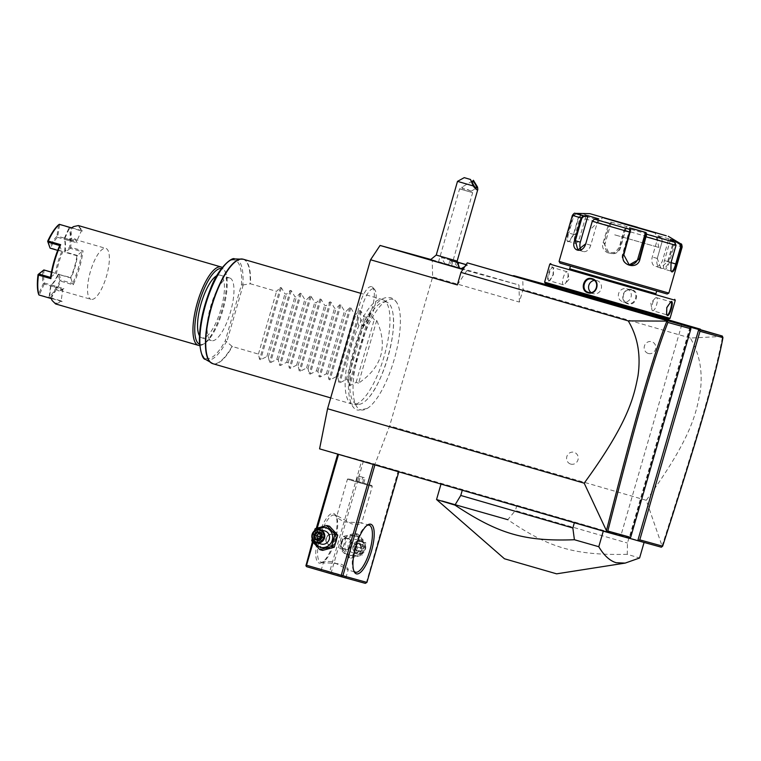 <?xml version="1.0" encoding="UTF-8"?>
<svg xmlns="http://www.w3.org/2000/svg" width="761" height="761" viewBox="0 0 761 761"><rect width="100%" height="100%" fill="white"/><g stroke="black" fill="none" stroke-linecap="round" stroke-linejoin="round"><path stroke-width="0.57" stroke-dasharray="3.81 2.85" d="M430.678 259.434L432.21 259.853L432.648 276.909L389.651 425.875L375.011 464.162L319.582 448.857M360.771 409.827A57.503 18.15 106.2 0 0 367.144 408.505A57.503 18.15 106.2 0 0 394.15 359.639A57.503 18.15 106.2 0 0 397.48 303.905A57.503 18.15 106.2 0 0 392.666 299.339A57.503 18.15 106.2 0 0 359.221 349.756A57.503 18.15 106.2 0 0 360.771 409.827M371.568 286.631A20.614 6.507 106.2 0 0 359.582 304.704A20.614 6.507 106.2 0 0 360.134 326.241A20.614 6.507 106.2 0 0 361.418 326.212A20.614 6.507 106.2 0 0 372.1 308.243A20.614 6.507 106.2 0 0 372.681 287.354A20.614 6.507 106.2 0 0 371.568 286.631M661.338 547.207L375.011 464.162M690.446 327.24L629.49 538.408L620.814 535.896L629.585 538.322M337.77 453.917L398.964 471.325L337.713 454.117M644.12 542.317L574.346 522.74L441.076 483.853L644.082 542.441M722.589 336.419L690.332 338.046C699.378 353.313 702.755 370.664 700.453 390.07C696.515 412.548 692.091 437.214 646.27 500.3L662.08 546.018L661.861 546.931M646.27 500.3L389.651 425.875M690.332 338.046L523.035 289.522L519.411 302.069L432.648 276.909M570.712 464.086A6.117 5.812 -74.6 0 0 577.989 459.825A6.117 5.812 -74.6 0 0 574.108 452.329A6.117 5.812 -74.6 0 0 566.831 456.59A6.117 5.812 -74.6 0 0 570.712 464.086M648.315 353.475A6.117 5.812 -74.6 0 0 655.582 349.213A6.117 5.812 -74.6 0 0 651.701 341.708A6.117 5.812 -74.6 0 0 644.434 345.979A6.117 5.812 -74.6 0 0 648.315 353.475M519.411 302.069L518.973 285.014L463.297 268.871M461.613 268.386L432.21 259.853M457.342 284.928L466.835 270.621L462.888 269.48M466.835 270.621L518.973 285.014M461.118 268.662L447.915 264.876M459.577 268.319L430.336 259.872M513.123 275.501L522.74 278.155L523.035 289.522M700.681 329.76L522.74 278.155M512.419 275.872L516.662 276.462M549.404 285.518L548.757 285.889L516.006 276.842M548.757 285.889L550.603 285.832M556.843 287.572L556.196 287.943L549.937 286.212M556.196 287.943L629.166 309.042L629.204 308.49L557.823 287.839M690.893 326.383L690.902 326.954L629.166 309.042M690.902 326.954L700.729 329.846M681.761 324.719L620.814 535.896M690.008 327.116L629.09 538.179M662.08 546.018C697.713 435.13 715.511 374.954 722.56 336.476M518.431 277.508L519.069 277.128M552.372 286.878L553 286.497M636.453 311.154L636.396 310.574L629.204 308.49M655.811 316.205L636.396 310.574M557.737 288.143L655.744 316.433M622.384 307.225L556.652 288.448L622.384 307.225M653.052 316.338L557.566 288.714L653.052 316.338M560.619 287.544L656.106 315.168L560.619 287.544M669.043 318.907L545.161 283.149M670.051 318.345L544.6 282.141M675.254 300.31L549.803 264.105M548.396 281.028L549.442 280.761L553.057 274.731L553.237 267.701L552.467 266.911C550.098 265.827 545.789 280.752 548.396 281.028L550.003 280.4L553.371 274.826L553.523 268.31L552.819 267.577C550.679 266.559 546.674 280.438 549.042 280.647L563.416 284.814A6.801 2.15 106.2 0 0 564.871 284.053A6.801 2.15 106.2 0 0 568.029 273.18A6.801 2.15 106.2 0 0 567.202 271.753A6.801 2.15 106.2 0 0 567.192 271.753L552.819 267.587L552.467 266.911M631.83 289.656C623.078 286.688 618.798 301.613 627.758 303.763C636.225 306.654 640.515 291.739 631.83 289.656L631.516 290.131L626.636 288.78A6.801 6.449 -74.6 0 0 618.617 293.584A6.801 6.449 -74.6 0 0 622.945 301.87A6.801 6.449 105.4 0 0 623.021 301.898L627.739 303.201C635.483 305.884 639.487 292.005 631.516 290.131C623.497 287.373 619.492 301.242 627.739 303.201L627.758 303.763M666.493 314.407L666.493 307.625L670.127 301.898M563.425 284.814A6.801 2.15 -73.8 0 1 563.416 284.814A6.801 2.15 -73.8 0 1 563.245 277.698A6.801 2.15 -73.8 0 1 567.192 271.753M569.019 279.373L564.871 284.053M655.934 293.698L569.685 268.804M569.637 268.975L655.887 293.87M572.681 266.683L656.714 290.997L572.681 266.683M667.169 294.012L560.01 263.087M668.852 293.08L559.078 261.404M610.76 222.003L611.14 222.697L609.732 223.724L609.323 223.059L608.144 225.446L603.14 242.759C599.307 253.299 617.019 258.417 619.692 247.525L624.686 230.212L625.751 227.786L627.197 226.73L610.76 222.003L609.323 223.059L581.062 215.002L586.427 215.059L583.82 214.126L575.744 213.537L573.147 215.525L568.153 232.837C566.641 237.87 566.517 240.847 567.792 241.76L569.123 241.408L573.499 234.312L578.493 216.999L581.062 215.002L580.862 215.496L586.094 215.553L580.12 236.233A8.162 2.578 106.2 0 1 575.364 243.387A8.162 2.578 106.2 0 1 575.154 234.864L568.828 233.028C567.402 237.755 567.268 240.543 568.438 241.38L569.685 241.047L573.794 234.407L578.798 217.085L580.862 215.496M680.933 243.929L672.686 241.437L669.166 238.935L658.046 235.672L661.566 238.174L662.26 241.104L657.257 258.417C654.279 269.175 666.265 272.761 668.453 261.698L673.456 244.386L672.686 241.437L672.077 241.808L668.643 239.373L662.679 260.053A8.162 5.422 -74.1 0 1 655.24 266.379L660.719 267.939L667.673 261.48L672.667 244.157L672.077 241.808M609.732 223.724L603.834 242.959L608.981 252.928L615.24 252.291L619.207 247.382L624.201 230.069L626.503 227.111L620.538 247.801A8.162 7.991 107.2 0 1 610.446 253.384L608.981 252.928M658.046 235.672L661.68 238.754L661.566 238.174L625.751 227.786L625.095 228.148M661.68 238.754L662.27 241.113L657.276 258.426L660.719 267.939M670.812 270.602L670.736 262.583L675.73 245.27L674.826 242.816L670.374 240.067L664.401 260.747A8.162 2.578 -73.8 0 0 664.61 269.27L671.554 271.287M629.965 228.509L622.479 254.421A8.162 7.991 -72.8 0 0 627.758 264.428L629.214 264.876M594.417 219.139L592.258 221.251M575.05 213.375L575.896 214.126L573.832 215.715L568.828 233.028L568.153 232.837M586.427 215.059L586.094 215.553M611.14 222.697L605.176 243.377A8.162 7.991 107.2 0 0 610.446 253.384M627.197 226.73L626.503 227.111M658.246 236.319L652.282 256.999A8.162 5.422 -74.1 0 0 655.24 266.379M669.166 238.935L668.643 239.373M675.064 242.398L669.366 262.117A8.162 2.578 -73.8 0 1 664.61 269.27M674.921 242.302L674.826 242.816M670.355 239.477L670.374 240.067M628.5 264.619A8.162 7.991 -72.8 0 1 627.758 264.428M598.736 218.873L594.008 219.568M598.222 219.301L590.745 245.213A8.162 5.422 105.9 0 1 583.307 251.539A8.162 5.422 105.9 0 1 580.947 249.665M581.109 213.594L581.128 214.183L575.896 214.126M581.128 214.183L575.154 234.864M620.481 223.239L655.411 233.208L620.481 223.239M614.717 234.845L658.94 247.468L614.717 234.845M590.974 292.5A6.801 6.449 105.4 0 0 593.142 293.641A6.801 6.449 -74.6 0 0 593.219 293.67A6.801 6.449 -74.6 0 0 601.238 288.866A6.801 6.449 -74.6 0 0 596.919 280.581A6.801 6.449 105.4 0 0 596.843 280.552L592.039 279.23M594.312 280.4A6.801 6.449 105.4 0 1 596.843 280.552M652.672 310.697A6.801 2.15 -73.8 0 0 656.619 304.752A6.801 2.15 -73.8 0 0 656.448 297.637A6.801 2.15 -73.8 0 1 656.448 297.637A6.801 2.15 106.2 0 0 654.993 298.398A6.801 2.15 106.2 0 0 651.835 309.28A6.801 2.15 106.2 0 0 652.662 310.697A6.801 2.15 106.2 0 0 652.672 310.697L667.036 314.873M650.836 303.097L651.835 309.28M626.636 288.78A6.801 6.449 -74.6 0 1 626.712 288.809A6.801 6.449 105.4 0 1 631.04 297.094A6.801 6.449 105.4 0 1 623.021 301.898M445.014 264.01L441.447 257.551L457.856 262.336M466.074 264.676L457.77 262.174M457.837 262.298L441.456 257.522M466.084 264.657L467.587 265.066L466.113 264.609M459.682 262.783L458.94 263.135L449.808 260.49L458.94 263.135L457.656 267.577L448.676 265.066L457.456 267.606M457.875 262.241L456.058 267.101L451.492 265.779L452.709 260.747L449.361 259.796L451.406 260.975L450.122 265.418L454.602 266.797M449.37 259.805L456.334 261.832L454.688 266.74L457.656 267.577L455.915 267.149M450.217 265.532L451.53 265.874M448.676 265.066L449.808 260.49M457.152 261.09L436.243 255.059M457.504 181.365L477.585 187.149M461.908 187.301L462.108 188.538A4.081 0.923 -120.4 0 1 461.908 187.301A4.081 0.923 -120.4 0 1 462.041 187.092A4.081 0.923 -120.4 0 1 462.269 187.082A4.081 0.923 -120.4 0 1 464.248 189.128L462.108 188.538L465.313 188.918L471.183 191.125L472.657 192.657L459.587 188.88L472.657 192.657L451.492 265.979L438.422 262.212L451.492 265.979M471.03 191.163L467.796 189.603L464.248 189.128M305.713 564.995L329.713 571.616L361.779 460.548M312.457 541.632L316.291 528.334M319.22 563.083A25.845 8.152 106.2 0 0 322.207 562.417A25.845 8.152 106.2 0 0 334.222 540.519A25.845 8.152 106.2 0 0 335.782 515.597A25.845 8.152 106.2 0 0 333.556 513.418A25.845 8.152 106.2 0 0 318.526 536.077A25.845 8.152 106.2 0 0 319.22 563.083M313.132 542.403L317.28 528.039M329.18 528.695A10.112 9.598 -74.6 0 0 317.147 535.744A10.112 9.598 -74.6 0 0 323.568 548.139A10.112 9.598 -74.6 0 0 335.591 541.09A10.112 9.598 -74.6 0 0 329.18 528.695M398.812 471.839L398.964 471.325M366.298 582.936L398.136 471.088M363.435 461.014L331.368 572.091L366.079 582.155M354.008 535.554A10.112 9.598 -74.6 0 0 341.984 542.603A10.112 9.598 -74.6 0 0 348.395 554.997A10.112 9.598 -74.6 0 0 360.419 547.949A10.112 9.598 -74.6 0 0 354.008 535.554M331.368 572.091L330.35 572.51L329.713 571.616M306.578 566.66L330.578 573.29L330.35 572.51M330.578 573.29L365.29 583.354M321.675 570.874L345.865 577.865L321.675 570.874M345.865 577.865L348.224 569.704L332.528 561.742C325.489 561.104 322.635 561.542 323.939 563.035C327.553 562.769 333.223 563.111 340.947 564.072C347.225 567.306 349.404 569.238 347.492 569.865L355.52 572.186M321.037 570.702L323.396 562.531L323.939 563.035M334.421 515.092A24.485 7.724 106.2 0 0 320.191 536.505A24.485 7.724 106.2 0 0 320.809 562.122A24.485 7.724 106.2 0 0 320.838 562.132A24.485 7.724 106.2 0 0 323.663 561.504A24.485 7.724 106.2 0 0 335.049 540.767A24.485 7.724 106.2 0 0 336.533 517.147A24.485 7.724 106.2 0 0 334.45 515.092A24.485 7.724 106.2 0 0 334.421 515.092M334.45 515.092L337.523 515.987C335.582 516.738 337.951 518.717 344.619 521.941L361.066 522.817C362.322 524.424 359.278 524.805 351.915 523.948L337.523 515.987L336.781 516.148L347.444 479.23L372.272 486.393L361.618 523.311L361.095 522.826L369.152 525.166M353.827 570.836A24.485 7.724 -73.8 0 1 353.437 570.132A24.485 7.724 -73.8 0 1 354.911 546.522A24.485 7.724 -73.8 0 1 366.298 525.784A24.485 7.724 -73.8 0 1 367.011 525.404M329.96 545.333C336.352 547.559 339.71 535.906 333.128 534.355C326.288 532.015 322.921 543.658 329.96 545.333L329.732 545.276A5.717 5.422 105.4 0 1 326.041 538.293A5.717 5.422 105.4 0 1 332.842 534.279A5.717 5.422 105.4 0 1 336.467 541.242A5.717 5.422 105.4 0 1 329.732 545.276M347.615 538.36C354.645 540.034 351.287 551.677 344.448 549.337C337.855 547.787 341.223 536.134 347.615 538.36L347.834 538.417A5.717 5.422 105.4 0 1 351.534 545.399A5.717 5.422 105.4 0 1 344.733 549.413A5.717 5.422 105.4 0 1 341.099 542.45A5.717 5.422 105.4 0 1 347.834 538.417M348.338 478.783L347.444 479.23L357.86 482.284L372.272 486.393L371.768 485.489L348.348 478.726L371.749 485.537M361.237 482.493L356.348 481.095L361.237 482.493L362.75 477.261L365.251 477.994L357.86 475.872L362.75 477.261M363.739 483.225L365.251 477.994M362.54 482.893L364.053 477.67M357.537 481.428L359.049 476.196M356.348 481.095L357.86 475.872M358.85 481.827L360.353 476.605M347.739 538.674A5.441 5.165 -74.6 0 0 341.28 542.46A5.441 5.165 -74.6 0 0 344.723 549.128A5.441 5.165 -74.6 0 0 351.192 545.342A5.441 5.165 -74.6 0 0 347.739 538.674M329.827 545.019A5.441 5.165 105.4 0 1 326.374 538.35A5.441 5.165 105.4 0 1 332.842 534.564A5.441 5.165 105.4 0 1 336.295 541.223A5.441 5.165 105.4 0 1 329.827 545.019M363.159 542.193L354.987 533.29L343.325 536.448L339.844 548.519L348.015 557.433L359.677 554.265L363.159 542.193L365.87 542.945L357.699 534.032L346.036 537.19L342.555 549.261L339.844 548.519M342.555 549.261L350.726 558.174L348.015 557.433M357.318 536.467A10.112 9.598 -74.6 0 0 345.294 543.516A10.112 9.598 -74.6 0 0 351.706 555.91A10.112 9.598 -74.6 0 0 363.729 548.862A10.112 9.598 -74.6 0 0 357.318 536.467M356.395 539.654A6.801 6.449 105.4 0 1 360.724 547.949A6.801 6.449 105.4 0 1 352.628 552.724A6.801 6.449 105.4 0 1 348.3 544.429A6.801 6.449 105.4 0 1 356.395 539.654M350.726 558.174L362.388 555.016L365.87 542.945M362.388 555.016L359.677 554.265M357.699 534.032L354.987 533.29M346.036 537.19L343.325 536.448M361.161 540.966A6.801 6.449 105.4 0 1 365.48 549.261A6.801 6.449 105.4 0 1 357.385 554.037A6.801 6.449 -74.6 0 1 353.066 545.742A6.801 6.449 -74.6 0 1 361.161 540.966M361.171 541.68A6.117 5.812 -74.6 0 0 353.903 545.941A6.117 5.812 -74.6 0 0 357.784 553.437A6.117 5.812 105.4 0 0 365.052 549.176A6.117 5.812 105.4 0 0 361.171 541.68M362.835 544.182L363.872 548.833L360.514 552.21L356.119 550.935L355.083 546.284L358.441 542.907L358.402 543.62L362.065 544.686L362.93 548.567L360.134 551.373L356.471 550.317L355.606 546.436L358.441 542.907L362.835 544.182L362.065 544.686L360.039 544.125L356.795 546.817L360.904 548.006L360.039 544.125L356.376 543.069L356.795 546.817L353.58 545.875L355.606 546.436L358.45 543.611M355.083 546.284L356.509 550.355M356.119 550.935L356.471 550.317L356.119 550.935L356.471 550.317L354.445 549.756L356.795 546.817L358.108 550.821L360.134 551.373L356.471 550.317M360.514 552.21L360.134 551.373L360.514 552.21M363.872 548.833L360.904 548.006L358.108 550.821L354.445 549.756L353.58 545.875L356.376 543.069L358.402 543.62M329.551 526.26L317.898 529.418L314.407 541.499L322.588 550.403M317.898 529.418L315.187 528.676M314.407 541.499L311.706 540.748M314.417 530.874L312.191 538.617M317.404 529.504A10.112 9.598 -74.6 0 0 314.103 541.461M324.795 530.931A6.801 6.449 -74.6 0 0 316.842 535.782A6.801 6.449 -74.6 0 0 321.171 544.039M319.439 532.89L323.13 533.937L323.996 537.808L321.199 540.624L319.144 540.063M321.932 537.209L323.996 537.808L321.97 537.256M319.163 540.034L321.199 540.624L321.018 538.17M319.458 532.871L317.442 532.31M321.646 535.934L323.13 533.937L321.075 533.366M628.976 537.827L627.464 543.05L627.254 554.331L639.592 557.994M516.89 505.323L515.387 510.545L627.464 543.05M436.548 499.539L441.932 500.957M627.254 554.331C574.66 555.416 549.138 548.006 507.787 519.687L515.387 510.545M504.457 558.774L556.605 573.832M386.379 301.984A53.203 16.79 106.2 0 0 355.435 348.633A53.203 16.79 106.2 0 0 356.871 404.224A53.203 16.79 106.2 0 0 358.298 404.424A53.203 16.79 106.2 0 0 369.427 396.814A53.203 16.79 106.2 0 0 393.152 315.006A53.203 16.79 106.2 0 0 387.825 302.621A53.203 16.79 106.2 0 0 386.379 301.984M382.631 299.653A54.402 17.17 -73.8 0 1 382.697 299.672A54.402 17.17 -73.8 0 1 384.105 300.31A54.402 17.17 -73.8 0 1 384.039 356.709A54.402 17.17 -73.8 0 1 353.922 404.395A54.402 17.17 -73.8 0 1 352.457 404.196A54.402 17.17 -73.8 0 1 352.391 404.177A54.402 17.17 -73.8 0 1 351.021 347.244A54.402 17.17 -73.8 0 1 382.631 299.653M376.705 320.41L358.593 383.135C382.098 367.23 388.139 346.322 376.705 320.41L374.222 319.687L370.626 313.665L369.58 313.361L365.794 317.242L364.31 316.814L360.714 310.792L359.658 310.488L355.872 314.369L354.388 313.932L350.802 307.92L349.746 307.615L345.96 311.487L344.476 311.059L340.88 305.037L339.834 304.733L336.039 308.614L334.564 308.186L330.968 302.165L329.913 301.86L326.127 305.741L324.643 305.304L321.047 299.292L320 298.987L316.205 302.859L314.731 302.431L311.135 296.41L310.079 296.105L306.293 299.986L304.809 299.558L301.213 293.537L300.167 293.232L296.371 297.113L294.897 296.676L291.301 290.664L290.245 290.36L286.459 294.231L284.975 293.803L281.389 287.782L280.333 287.477L276.547 291.358L250.436 283.786A54.402 17.17 106.2 0 0 243.358 259.263M358.593 383.135L356.119 382.412L349.87 385.608L348.814 385.304L347.682 379.967L346.207 379.539L339.948 382.735L338.892 382.431L337.77 377.095L336.286 376.657L330.036 379.863L328.98 379.558L327.848 374.212L326.374 373.784L320.115 376.98L319.068 376.676L317.936 371.339L316.452 370.911L310.203 374.108L309.147 373.803L308.024 368.467L306.54 368.029L300.281 371.235L299.235 370.93L298.103 365.584L296.619 365.156L290.369 368.353L289.313 368.048L288.191 362.712L286.707 362.284L280.448 365.48L279.401 365.175L278.269 359.839L276.795 359.401L270.536 362.607L269.48 362.303L268.357 356.957L266.873 356.529L260.623 359.725L259.568 359.42L258.436 354.084L232.324 346.512L225.323 340.69L241.408 284.966L242.835 284.956A52.49 16.571 106.2 0 0 234.597 258.93M242.835 284.956L250.436 283.786M258.436 354.084L276.547 291.358M229.584 277.927A32.647 10.302 106.2 0 0 210.626 306.483A32.647 10.302 106.2 0 0 211.444 340.643A32.647 10.302 106.2 0 0 211.482 340.652A32.647 10.302 106.2 0 0 230.45 312.096A32.647 10.302 106.2 0 0 229.632 277.936A32.647 10.302 106.2 0 0 229.584 277.927M216.866 275.663A32.647 10.302 -73.8 0 1 220.081 275.168A32.647 10.302 -73.8 0 1 220.928 309.261A32.647 10.302 -73.8 0 1 201.903 337.874A32.647 10.302 -73.8 0 1 199.439 335.725M199.506 344.219A39.448 12.452 106.2 0 0 200.057 344.419A39.448 12.452 106.2 0 0 204.604 343.401A39.448 12.452 106.2 0 0 222.944 309.984A39.448 12.452 106.2 0 0 225.332 271.943A39.448 12.452 106.2 0 0 221.927 268.623A39.448 12.452 106.2 0 0 221.461 268.519M199.62 345.513A40.809 12.88 106.2 0 0 203.149 344.314A40.809 12.88 106.2 0 0 222.117 309.746A40.809 12.88 106.2 0 0 224.581 270.393A40.809 12.88 106.2 0 0 222.241 267.491M55.639 303.953L62.136 301.565L61.165 300.88A39.991 12.623 -73.8 0 1 51.681 299.577M51.244 298.55A39.991 12.623 -73.8 0 1 51.082 298.093L38.83 294.745M51.377 298.597L55.876 287.477A27.339 8.628 106.2 0 0 61.793 290.093A27.339 8.628 106.2 0 0 62.763 289.38L61.165 300.88L49.522 297.494L50.958 285.385L51.529 284.995A26.521 8.371 106.2 0 0 58.559 274.407L70.954 278.003A26.521 8.371 -73.8 0 0 77.451 255.487L65.056 251.891A26.521 8.371 106.2 0 0 64.723 239.277L77.118 242.864L76.157 240.571A27.339 8.628 106.2 0 0 69.66 239.677L71.781 227.929M71.772 227.777L82.53 230.897L78.278 225.541M62.136 301.565L49.741 297.97A40.809 12.88 106.2 0 0 60.851 281.218L73.246 284.814A40.809 12.88 106.2 0 0 83.054 250.854L70.659 247.258A40.809 12.88 106.2 0 0 70.136 227.301L69.089 227.758A39.991 12.623 -73.8 0 1 69.593 247.325L64.628 251.396L65.056 251.891M59.12 224.457L71.258 228.176A39.991 12.623 -73.8 0 1 71.629 227.881M72.685 227.139A39.991 12.623 -73.8 0 1 81.351 230.964L69.536 227.339M82.53 230.897L81.351 230.964L76.566 241.589A27.339 8.628 106.2 0 0 76.157 240.571M59.739 245.537L61.793 251.558A27.339 8.628 -73.8 0 0 55.505 273.332L44.071 270.402A26.521 8.371 106.2 0 0 44.404 283.025L44.224 284.091L55.876 287.477L56.799 286.621L59.567 290.217L91.054 299.349A26.521 8.371 106.2 0 0 91.092 299.358A26.521 8.371 106.2 0 0 106.502 276.157A26.521 8.371 106.2 0 0 105.827 248.4A26.521 8.371 106.2 0 0 105.798 248.39A26.521 8.371 106.2 0 0 90.388 271.601A26.521 8.371 106.2 0 0 91.054 299.349M44.224 284.091L39.429 294.707M51.529 284.995L63.924 288.59L62.783 289.38L51.12 285.993M49.741 297.97L49.522 297.494M59.986 280.609A39.991 12.623 -73.8 0 1 49.094 297.018L50.692 285.518A27.339 8.628 106.2 0 0 57.931 274.597L59.986 280.609L60.851 281.218M49.256 297.627L49.094 297.018M73.246 284.814L72.685 283.52L61.032 280.134L60.566 280.571M58.559 274.407L70.64 277.508L72.685 283.52A39.991 12.623 106.2 0 0 81.884 251.653L83.054 250.854M70.659 247.258L70.231 248.276L81.884 251.653L76.928 255.734A27.339 8.628 -73.8 0 1 70.64 277.508L70.954 278.003M64.723 239.277L64.904 238.212L76.566 241.589M64.904 238.212L69.698 227.587M59.605 224.809L57.598 237.308A26.521 8.371 106.2 0 0 50.568 247.896L62.963 251.491L57.712 250.369M57.598 237.308L69.993 240.904L69.679 239.686L58.007 236.31M58.54 224.856L56.951 236.357L57.446 236.7M56.951 236.357A27.339 8.628 106.2 0 0 49.703 247.277M51.415 272.143L55.505 273.332L50.54 277.404M56.466 273.998A26.521 8.371 -73.8 0 1 62.963 251.491M44.404 283.025L56.799 286.621M69.993 240.904L74.35 239.268L76.604 241.503M63.924 288.59L59.605 290.226M43.948 283.453L43.348 283.482L38.554 294.107M43.006 270.478A27.339 8.628 106.2 0 0 43.348 283.482M58.407 274.16L57.931 274.597M58.987 274.131L61.032 280.134M70.231 248.276L65.275 252.348L64.799 252.015M76.928 255.734L65.275 252.348M64.628 251.396A27.339 8.628 106.2 0 0 64.295 238.383L69.089 227.758M76.566 241.598L77.118 242.864M77.451 255.487L76.937 255.734M50.568 247.896L49.998 247.934M266.873 356.529L284.975 293.803M268.357 356.957L286.459 294.231M276.795 359.401L294.897 296.676M278.269 359.839L296.371 297.113M286.707 362.284L304.809 299.558M288.191 362.712L306.293 299.986M296.619 365.156L314.731 302.431M298.103 365.584L316.205 302.859M306.54 368.029L324.643 305.304M308.024 368.467L326.127 305.741M316.452 370.911L334.564 308.186M317.936 371.339L336.039 308.614M326.374 373.784L344.476 311.059M327.848 374.212L345.96 311.487M336.286 376.657L354.388 313.932M337.77 377.095L355.872 314.369M346.207 379.539L364.31 316.814M347.682 379.967L365.794 317.242M356.119 382.412L374.222 319.687M373.613 288.857A19.044 6.012 -73.8 0 1 374.64 289.522A19.044 6.012 -73.8 0 1 374.098 308.823A19.044 6.012 -73.8 0 1 364.234 325.423A19.044 6.012 -73.8 0 1 363.045 325.451A19.044 6.012 -73.8 0 1 362.531 305.551A19.044 6.012 -73.8 0 1 373.613 288.857M513.808 275.682L513.161 276.062M515.473 276.148L514.826 276.519M521.247 277.736L520.6 278.117M555.188 287.106L554.541 287.487M574.374 292.585L574.384 293.156M623.982 306.978L623.991 307.549M641.285 311.991L641.295 312.562M672.667 244.157L682.151 247.021M624.201 230.069L662.27 241.113M578.798 217.085L608.838 225.646M573.499 234.312L580.12 236.233M603.14 242.759L605.176 243.377M619.692 247.525L620.538 247.801M657.257 258.417L652.282 256.999M668.453 261.698L662.679 260.053M671.031 262.678L664.401 260.747M572.377 215.334L573.832 215.715M623.82 254.83L622.479 254.421M567.792 241.76L568.438 241.38L575.364 243.387M669.366 262.117L671.05 262.612M590.745 245.213L585.751 243.786M603.739 218.198L655.43 233.151L603.739 218.198M456.334 261.832L451.168 260.338M457.799 262.222L452.709 260.747M213.051 363.758A54.402 17.17 106.2 0 0 232.324 346.512M232.029 346.341A54.354 17.161 -73.8 0 1 212.119 363.416M242.388 259.054A54.354 17.161 -73.8 0 1 250.093 283.767M205.47 359.354A52.49 16.571 106.2 0 0 226.531 341.461M243.197 284.956L226.835 341.651M241.408 284.966A51.177 16.152 106.2 0 0 220.842 269.613A51.177 16.152 106.2 0 0 199.591 343.259A51.177 16.152 106.2 0 0 225.323 340.69M280.333 287.477L259.568 359.42M281.389 287.782L260.623 359.725M290.245 290.36L269.48 362.303M291.301 290.664L270.536 362.607M300.167 293.232L279.401 365.175M301.213 293.537L280.448 365.48M310.079 296.105L289.313 368.048M311.135 296.41L290.369 368.353M320 298.987L299.235 370.93M321.047 299.292L300.281 371.235M329.913 301.86L309.147 373.803M330.968 302.165L310.203 374.108M339.834 304.733L319.068 376.676M340.88 305.037L320.115 376.98M349.746 307.615L328.98 379.558M350.802 307.92L330.036 379.863M359.658 310.488L338.892 382.431M360.714 310.792L339.948 382.735M369.58 313.361L348.814 385.304M370.626 313.665L349.87 385.608M556.281 287.772L556.652 288.448M657.162 316.89L656.496 317.261M557.566 288.714L557.708 288.238M655.582 317.004L655.716 316.519M666.626 314.75L666.341 314.141M670.422 301.689L669.851 302.05M549.442 280.761L550.003 280.4M553.237 267.701L553.523 268.31M568.029 273.18L569.028 279.354M670.945 270.935L670.66 270.326M569.123 241.408L569.685 241.047M583.307 251.539L577.827 249.979M591.773 228.081L602.36 217.903L602.075 217.189M658.94 247.468L655.411 233.208L656.03 232.761M593.219 293.67L588.424 292.338M656.448 297.637L670.822 301.803M654.993 298.398L650.836 303.078M464.771 266.645L467.587 265.066M472.324 181.07L462.041 187.092M438.422 262.212L459.587 188.88L461.661 188.367M471.202 191.182L476.453 188.11M323.91 563.026L320.809 562.122M353.437 570.132L354.179 571.682M366.298 525.784L367.763 524.871M323.663 561.504L322.207 562.417M336.533 517.147L335.782 515.597M352.704 552.743L357.461 554.056M356.319 539.635L361.085 540.947M367.144 408.505L358.279 410.141C347.653 409.77 344.41 379.863 354.417 347.996C357.803 336.429 361.951 326.203 366.85 317.308C375.316 302.612 381.594 298.502 385.637 297.703L390.64 297.713C393.703 298.702 395.986 300.776 397.48 303.905M369.427 396.814C383.106 381.137 396.319 335.572 393.152 315.006M358.298 404.424L353.922 404.395M387.825 302.621L384.105 300.31M352.391 404.177L330.702 397.889M382.697 299.672L360.885 293.346M220.081 275.168L229.632 277.936M201.903 337.874L211.444 340.643M204.604 343.401L203.149 344.314M225.332 271.943L224.581 270.393M74.35 239.268L105.827 248.4M62.668 289.541L61.793 290.093M361.418 326.212L364.234 325.423M372.681 287.354L374.64 289.522"/><path stroke-width="1.14" d="M606.431 530.655L584.191 483.168C628.053 422.916 633.656 397.936 637.975 375.944C641 355.13 637.756 336.781 628.253 320.904L666.893 321.104C652.443 357.309 635.406 417.656 606.431 530.655L605.918 531.901L319.582 448.857L327.572 408.743L370.569 259.767L380.062 245.451L430.678 259.434M584.191 483.168L327.572 408.743M605.918 531.901L629.49 538.408L630.688 537.352L690.893 328.79L667.939 322.455C653.67 358.326 636.643 418.607 607.83 531.035L630.688 537.352M690.893 328.79L690.446 327.24L681.761 324.719L698.722 329.523L699.996 331.301L639.792 539.863L637.766 540.7L661.338 547.207L662.66 546.179C698.122 435.853 715.882 375.725 722.95 337.646L722.303 336.039L698.722 329.523L637.766 540.7L629.585 538.322M463.297 268.871L461.613 268.386M462.888 269.48L380.062 245.451M447.915 264.876L461.118 268.662L464.771 266.645M440.324 262.821L459.577 268.319L457.152 261.09L436.243 255.059L430.336 259.872L440.324 262.821M628.253 320.904L460.957 272.381L457.342 284.928L370.569 259.767M460.957 272.381L467.292 262.849L656.6 317.099L700.358 329.171L655.811 316.205M722.303 336.039L700.681 329.76M690.446 327.24L467.292 262.849M522.56 278.288L522.246 278.764L583.982 296.666L584.248 296.181M522.246 278.764L512.419 275.872L513.808 275.682L557.823 287.839M700.358 329.171L700.729 329.846L697.143 328.876L696.781 328.2M664.039 319.154L664.391 319.82L697.143 328.876M664.391 319.82L662.85 318.83M656.6 317.099L656.943 317.765L663.212 319.506M656.943 317.765L583.982 296.666M666.95 321.066L667.939 322.455M722.95 337.646L699.996 331.301M639.792 539.863L662.66 546.179M606.374 531.606L607.83 531.035M694.717 328.2L694.384 327.534M660.776 318.83L660.453 318.165M655.744 316.433L557.737 288.143M544.6 282.141L545.161 283.149L597.252 298.436L665.856 318.069L669.043 318.907L670.051 318.345L544.6 282.141L549.803 264.105L675.254 300.31L670.051 318.345M671.468 301.423C674.075 301.698 669.766 316.624 667.387 315.539L666.626 314.75L666.798 307.72L670.822 301.803C673.19 302.012 669.185 315.891 667.045 314.873L666.493 314.407M670.127 301.898L670.822 301.803M588.025 292.795C579.33 290.702 583.649 275.786 592.106 278.688C601.085 280.857 596.757 295.772 588.025 292.795L588.348 292.319C580.377 290.445 584.381 276.566 592.115 279.249C600.362 281.209 596.367 295.078 588.348 292.319L588.424 292.338M569.685 268.804L655.934 293.698M656.714 290.997L655.887 293.87L605.813 279.601L569.637 268.975L570.465 266.103M668.852 293.09L559.078 261.404L560.01 263.087L667.169 294.012L668.852 293.09L682.151 247.021L681.38 246.84L676.377 264.153C674.978 269.223 673.485 271.82 671.906 271.953L670.945 270.935L671.031 262.678L676.025 245.356L674.921 242.302L670.355 239.477L675.673 240.942L680.239 243.767L681.38 246.84L680.695 246.64L675.701 263.953C674.389 268.719 673.009 271.163 671.563 271.287L670.812 270.602M682.151 247.021C681.904 244.604 681.504 243.577 680.933 243.929L679.792 244.186L680.695 246.64M623.326 254.697L630.232 229.527L630.593 230.174L629.585 227.815L646.013 232.543L646.66 234.255L639.877 259.453C637.509 270.421 619.777 265.342 623.326 254.697L623.82 254.83L630.593 230.174M592.486 220.68L585.751 243.786L577.827 249.979L575.345 240.742L581.851 218.198L572.377 215.334C573.87 213.422 574.755 212.766 575.05 213.375L583.297 215.877L587.616 215.61L598.736 218.873L594.417 219.139L592.267 221.251L585.761 243.796C582.545 254.497 570.531 251.044 574.565 240.514L581.071 217.969L583.297 215.877L583.611 216.514L587.825 216.257L580.339 242.16A8.162 5.422 105.9 0 0 580.947 249.665M592.458 220.738L592.258 221.251L630.327 232.286M581.851 218.198L583.611 216.514M666.236 235.758L589.851 213.651L666.236 235.758M675.673 240.942L675.34 241.437L679.792 244.186M675.34 241.437L675.064 242.398M674.921 242.302L646.66 234.255L645.956 234.597L639.183 259.254L629.214 264.876L623.82 254.83M646.013 232.543L645.328 232.933L637.851 258.845A8.162 7.991 -72.8 0 1 628.5 264.619M594.417 219.139L630.232 229.527L629.585 227.815M587.616 215.61L587.825 216.257M645.328 232.933L645.956 234.597M590.974 292.5A6.801 6.449 105.4 0 1 594.312 280.4M457.856 262.336L466.074 264.676M457.77 262.174L466.113 264.609M457.837 262.298L466.084 264.657M459.682 262.783L457.332 262.659M470.517 179.482L464.248 177.646L470.517 179.482L473.209 185.931L457.504 181.365L436.243 255.059M473.38 180.271L477.585 187.149L477.813 189.479L457.152 261.09M473.209 185.931C475.815 189.384 477.356 190.564 477.813 189.479M476.215 188.119A4.081 0.923 -120.4 0 1 473.361 184.647A4.081 0.923 -120.4 0 1 472.324 181.07A4.081 0.923 -120.4 0 1 472.562 181.051A4.081 0.923 -120.4 0 1 475.416 184.523A4.081 0.923 -120.4 0 1 476.453 188.11A4.081 0.923 -120.4 0 1 476.215 188.119M373.251 464.429L341.242 575.306L306.54 565.242L305.941 565.765L312.457 541.632M316.291 528.334L337.713 454.117M306.54 565.242L313.132 542.403M317.28 528.039L338.54 454.355M341.242 575.306L341.889 576.191L342.897 575.782L374.897 464.904M398.812 471.839L366.907 582.403L342.897 575.782M356.414 573.861A25.845 8.152 -73.8 0 1 354.179 571.682A25.845 8.152 -73.8 0 1 355.739 546.759A25.845 8.152 -73.8 0 1 367.763 524.871A25.845 8.152 -73.8 0 1 370.74 524.205A25.845 8.152 -73.8 0 1 371.435 551.211A25.845 8.152 -73.8 0 1 356.414 573.861M366.907 582.403L365.29 583.354L341.28 576.724L341.889 576.191M305.941 565.765L306.578 566.66L341.28 576.724M367.011 525.404A24.485 7.724 -73.8 0 1 369.123 525.157A24.485 7.724 -73.8 0 1 369.152 525.166A24.485 7.724 -73.8 0 1 369.77 550.783A24.485 7.724 -73.8 0 1 355.549 572.196A24.485 7.724 -73.8 0 1 355.52 572.186A24.485 7.724 -73.8 0 1 353.827 570.836M312.191 538.617L311.706 540.748L319.877 549.661L322.588 550.403L334.241 547.245L337.732 535.173L329.551 526.26L326.85 525.518L315.187 528.676L314.417 530.874M337.732 535.173L335.021 534.431L326.85 525.518M334.241 547.245L331.539 546.503L335.021 534.431M319.877 549.661L331.539 546.503M314.103 541.461A10.112 9.598 -74.6 0 0 320.257 547.226A10.112 9.598 -74.6 0 0 332.281 540.177A10.112 9.598 -74.6 0 0 325.87 527.782A10.112 9.598 -74.6 0 0 317.404 529.504M321.171 544.039A6.801 6.449 -74.6 0 0 329.266 539.264A6.801 6.449 -74.6 0 0 324.795 530.931M316.414 542.726A6.801 6.449 -74.6 0 0 324.509 537.951A6.801 6.449 -74.6 0 0 320.191 529.656A6.801 6.449 105.4 0 0 312.096 534.431A6.801 6.449 105.4 0 0 316.414 542.726M316.395 542.013A6.117 5.812 105.4 0 1 312.514 534.517A6.117 5.812 105.4 0 1 319.791 530.255A6.117 5.812 -74.6 0 1 323.672 537.751A6.117 5.812 -74.6 0 1 316.395 542.013M314.74 539.511L319.135 540.786L322.493 537.409L321.446 532.757L317.052 531.482L313.694 534.859L314.74 539.511L315.511 539.007L319.144 540.063M319.173 540.072L319.135 540.786L321.97 537.256L321.104 533.375L317.442 532.31L314.645 535.126L315.511 539.007L317.527 539.568L320.771 536.876L321.932 537.209M313.694 534.859L320.771 536.876L321.018 538.17M317.052 531.482L317.442 532.31L317.052 531.482M321.446 532.757L321.104 533.375L321.446 532.757L321.104 533.375L317.442 532.31M322.493 537.409L321.066 533.337M319.163 540.034L317.527 539.568L316.662 535.687L319.439 532.89M319.458 532.871L320.771 536.876L321.646 535.934M603.283 531.14L598.783 546.721L574.403 539.739L572.843 527.972L460.757 495.459L454.935 505.095L436.548 499.539L441.076 483.853M644.082 542.441L639.592 557.994L625.19 563.092L616.191 562.721C609.818 560.847 604.015 555.511 598.783 546.721M462.269 490.246L460.757 495.459M441.932 500.957L507.787 519.687M574.346 522.75L572.843 527.972M574.403 539.739C524.367 541.528 498.836 534.117 454.935 505.095M625.19 563.092L556.605 573.832L504.457 558.774L436.557 499.539M199.439 335.725A32.647 10.302 -73.8 0 1 201.056 303.772A32.647 10.302 -73.8 0 1 216.866 275.663M221.461 268.519A39.448 12.452 106.2 0 0 199.04 303.049A39.448 12.452 106.2 0 0 199.506 344.219M222.241 267.491A40.809 12.88 106.2 0 0 221.118 266.968A40.809 12.88 106.2 0 0 221.071 266.959A40.809 12.88 106.2 0 0 197.356 302.65A40.809 12.88 106.2 0 0 198.383 345.351A40.809 12.88 106.2 0 0 198.44 345.361A40.809 12.88 106.2 0 0 199.62 345.513M78.373 225.57L73.56 226.597L71.781 227.929L59.387 224.333A40.809 12.88 106.2 0 0 48.276 241.075L60.671 244.671A40.809 12.88 106.2 0 0 50.863 278.64L38.469 275.044A40.809 12.88 106.2 0 0 38.982 295.002L51.377 298.597L52.129 300.509L55.639 303.953M52.129 300.509L51.681 299.577A39.991 12.623 -73.8 0 1 51.244 298.55M71.772 227.777L69.536 227.339M71.629 227.881A39.991 12.623 -73.8 0 1 72.685 227.139L73.56 226.597M59.387 224.333L58.54 224.856A39.991 12.623 -73.8 0 0 47.658 241.266L48.276 241.075M60.671 244.671L59.739 245.537L48.095 242.169L47.8 241.513M59.739 245.537A39.991 12.623 106.2 0 0 50.549 277.404L50.863 278.64M38.469 275.044L38.897 274.027L50.54 277.404M38.307 274.426L38.05 274.55A39.991 12.623 -73.8 0 0 38.554 294.107L38.982 295.002M48.095 242.169L49.998 247.934L47.658 241.266M50.14 248.172L57.712 250.369M51.415 272.143L43.853 269.946L38.05 274.55M38.897 274.027L43.853 269.946M572.167 292.671L571.853 293.147M699.644 328.98L699.987 329.646M697.98 328.524L698.322 329.19M692.196 326.926L692.548 327.591M658.265 317.556L658.607 318.222M639.078 312.077L638.755 312.552M589.471 297.694L589.157 298.169M667.387 315.539L667.045 314.873M676.377 264.153L671.05 262.612M671.906 271.953L671.563 271.287M676.025 245.356L645.689 236.709M574.565 240.514L580.339 242.16M639.877 259.453L637.851 258.845M602.379 217.836L602.075 217.189L637.623 227.339L604.852 218.036L656.03 232.761L655.43 233.151M592.106 278.688L592.115 279.249M243.358 259.263A54.402 17.17 106.2 0 0 243.292 259.235A54.402 17.17 106.2 0 0 243.225 259.216A54.402 17.17 106.2 0 0 211.615 306.816A54.402 17.17 106.2 0 0 212.985 363.739A54.402 17.17 106.2 0 0 213.051 363.758M212.119 363.416A54.354 17.161 -73.8 0 1 211.263 362.968A54.354 17.161 -73.8 0 1 211.339 306.616A54.354 17.161 -73.8 0 1 241.427 258.968A54.354 17.161 -73.8 0 1 242.388 259.054M360.885 293.346L243.292 259.235L234.597 258.93A52.49 16.571 106.2 0 0 205.546 304.942A52.49 16.571 106.2 0 0 205.47 359.354L212.985 363.739L330.702 397.889M557.566 288.714L558.098 286.878M655.582 317.004L656.106 315.168M550.821 263.544L549.803 264.105M674.703 299.301L675.254 300.31M559.078 261.404L572.377 215.334M680.933 243.929L668.253 236.281M575.05 213.375L589.851 213.651M464.248 177.646L457.504 181.365M321.247 544.058L316.49 542.745M324.871 530.95L320.115 529.637M319.116 540.082L321.941 537.247M234.597 258.93C232.647 256.581 218.302 267.101 210.35 289.228C202.864 308.281 199.211 325.86 199.392 341.974C200.866 353.694 202.902 359.487 205.47 359.354M55.591 303.934L198.383 345.351M221.118 266.968L78.326 225.56"/></g></svg>
